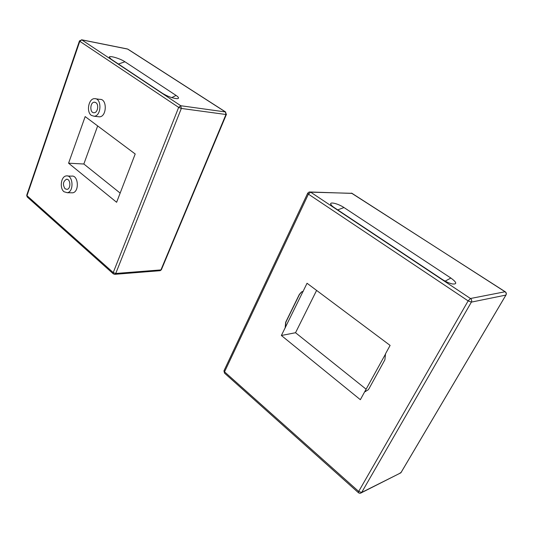 <?xml version="1.0" encoding="UTF-8"?>
<svg xmlns="http://www.w3.org/2000/svg" width="533" height="533" viewBox="0 0 533 533"><rect width="100%" height="100%" fill="white"/><g stroke="black" fill="none" stroke-linecap="round" stroke-linejoin="round"><path stroke-width="0.8" d="M85.167 116.587L135.202 153.984L116.62 202.28L68.577 163.191L85.167 116.587M68.577 163.191L83.848 164.011L97.672 125.928M120.158 193.093L83.848 164.011M67.618 176.003L71.495 176.15C78.404 174.564 79.637 191.893 72.675 192.819L71.142 192.793M64.007 191.747L67.338 192.719C74.3 191.787 73.068 174.344 66.159 175.943C60.989 176.443 59.403 188.262 64.007 191.747M95.813 98.825L99.891 99.371C107.34 98.685 106.88 116.82 99.458 116.84L98.092 116.687M91.383 115.394L94.114 116.241C101.543 116.214 101.996 97.965 94.541 98.658C88.598 98.452 86.079 111.957 91.383 115.394M176.077 95.434C178.928 97.412 179.288 98.492 177.163 98.685C172.739 98.299 167.868 96.533 162.552 93.382L111.244 59.256L109.278 57.231C108.859 55.185 120.165 58.49 124.942 61.775L176.077 95.434L171.746 97.612M95.94 102.676C99.138 104.688 97.666 112.789 94.134 112.729C89.584 113.243 89.85 102.123 94.394 102.183L95.94 102.676M65.066 188.789C62.561 184.744 62.987 181.586 66.339 179.308C70.503 178.328 71.242 188.829 67.045 189.375L65.066 188.789M390.109 345.411L385.526 353.772L384.886 359.782L368.976 388.73L368.196 389.843L364.725 391.702L360.348 399.69L281.371 335.49L307.048 283.27L390.109 345.411M385.566 353.945L364.725 391.702M281.371 335.49L295.535 332.725L366.198 389.263M316.602 290.412L295.535 332.725M364.892 391.648L365.825 391.449M285.155 327.795L285.668 322.272L299.313 294.463L301.518 291.951L303.097 291.304M303.27 291.278L301.691 291.931L299.486 294.443L285.841 322.238L285.328 327.762M334.138 207.51C332.092 206.131 330.946 204.992 330.687 204.086C329.847 201.561 338.575 203.859 343.992 207.544L450.865 278.033C456.794 282.417 457.301 284.395 452.384 283.956C449.139 283.196 445.695 281.644 442.064 279.305L334.138 207.51M79.79 41.301L178.662 107.386L113.229 272.583L26.99 195.691L79.79 41.301L81.782 39.868L79.49 40.861L79.79 41.301M161.472 269.511L159.713 270.717M81.576 39.768L127.414 48.969M113.329 273.855L27.23 196.977L26.777 195.065L79.45 40.974M114.568 274.342L160.186 270.684L161.366 269.765L226.372 114.475L225.412 111.943L225.965 114.495L226.438 114.328M114.995 274.295L115.734 273.476L113.229 272.583L113.369 273.889L114.995 274.295M181.327 108.446L180.767 105.734L178.662 107.386L181.327 108.446L225.965 114.495L160.933 269.911L115.734 273.476L181.327 108.446M180.767 105.734L81.782 39.868L127.634 49.076L225.412 111.943L180.767 105.734M118.419 64.027L124.942 61.775M401.149 472.358L399.344 473.57M360.468 493.225L400.889 472.798L505.937 295.075C506.643 293.79 506.41 292.69 505.251 291.778L505.057 291.758C506.223 292.677 506.51 293.783 505.91 295.082L506.097 294.816M361.694 492.432L358.689 491.446L358.403 492.685C359.535 493.518 360.608 493.471 361.627 492.539L471.372 302.118C471.998 300.712 471.698 299.506 470.466 298.507L468.134 300.892L471.372 302.118L505.91 295.082L400.856 472.818L361.694 492.432M310.326 191.993L352.246 193.406M223.94 370.848L224.506 373.127L224.146 370.415L307.628 193.359M310.646 192.16L309.227 191.96L307.754 193.099L308.42 194.132L310.646 192.16L351.967 193.319L505.057 291.758L470.466 298.507L310.646 192.16M224.54 371.834L308.42 194.132L468.134 300.892L358.689 491.446L224.54 371.834M445.168 281.144L450.865 278.033M337.695 209.875L343.992 207.544M67.338 192.719L72.675 192.819M94.114 116.241L99.458 116.84M26.71 195.258L27.183 196.937M225.699 112.043L127.94 49.196M109.278 57.231L109.665 57.964M94.394 102.183L95.16 102.283M67.225 179.341L66.339 179.308M505.251 291.778L351.414 193.093M224.506 373.127L358.383 492.665M330.687 204.086L331.713 205.591"/></g></svg>
